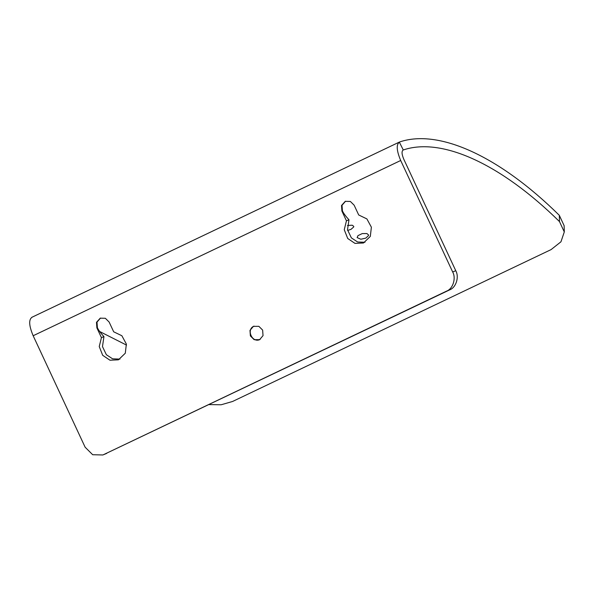 <?xml version="1.0" encoding="UTF-8"?>
<svg xmlns="http://www.w3.org/2000/svg" width="594" height="594" viewBox="0 0 594 594"><rect width="100%" height="100%" fill="white"/><g stroke="black" fill="none" stroke-linecap="round" stroke-linejoin="round"><path stroke-width="0.89" d="M109.133 322.045L113.684 331.801L121.867 335.744L126.359 344.03L125.297 353.222L118.436 359.823L109.972 360.216L102.695 355.316L99.235 346.54L101.433 337.637L96.881 327.881L96.48 322.327L100.252 318.169L105.353 318.287L109.133 322.045M100.512 318.065L97 322.119L97.394 327.673C98.426 330.012 100.609 332.996 103.95 336.62L102.48 346.584L106.363 354.722L112.593 358.813L119.943 359.095M103.95 336.62L101.433 337.637M345.53 201.24L342.025 205.294L342.419 210.848C343.451 213.187 345.634 216.164 348.975 219.787L347.505 229.759L351.381 237.89L357.618 241.988L364.968 242.263M348.975 219.787L346.451 220.812L341.906 211.056L341.505 205.502L345.27 201.336L350.378 201.455L354.158 205.212L358.702 214.969L366.892 218.919L371.384 227.198L370.322 236.39L363.461 242.998L354.997 243.392L347.72 238.484L344.253 229.715L346.451 220.812M455.769 270.716L452.673 271.97C456.289 278.289 452.955 288.81 446.621 291.105L102.903 454.967L449.717 289.85C456.058 287.548 459.385 277.027 455.769 270.716L403.794 159.244C401.678 154.195 401.499 151.106 403.274 149.97C441.788 136.887 501.106 164.078 559.489 221.592L564.293 231.935L560.959 241.795L551.091 249.599L232.566 401.477L221.168 404.766L209.036 404.603M102.903 454.967L92.694 454.729L85.135 447.215L33.16 335.744C28.92 325.653 28.579 319.468 32.121 317.203M452.673 271.97L400.69 160.499C396.458 150.408 396.116 144.231 399.658 141.959C439.011 128.586 499.658 156.452 559.318 215.325L559.489 221.592M253.408 326.366L258.858 326.329L262.637 330.086L263.031 335.64L259.608 339.657L254.158 339.686L250.386 335.929L249.985 330.375L253.408 326.366M260.127 339.441C252.398 343.577 245.857 329.551 253.928 326.151L254.009 326.113M365.807 238.127L360.84 239.241L357.105 237.6L357.996 235.618L362.251 233.583L366.921 233.553L368.525 234.949L368.518 235.58L365.807 238.127M347.431 225.497L352.205 225.2L353.742 226.344L353.727 226.945L350.987 229.366L347.624 230.42M564.3 231.935L564.129 225.683L559.318 215.325M126.529 345.099L99.725 331.541M31.779 317.337L399.317 142.1L403.274 149.97L402.94 150.133M97.394 327.673L96.881 327.881M342.419 210.848L341.906 211.056M33.16 335.744L400.69 160.499M106.682 453.408L103.586 454.662M446.621 291.105L449.717 289.85"/></g></svg>
